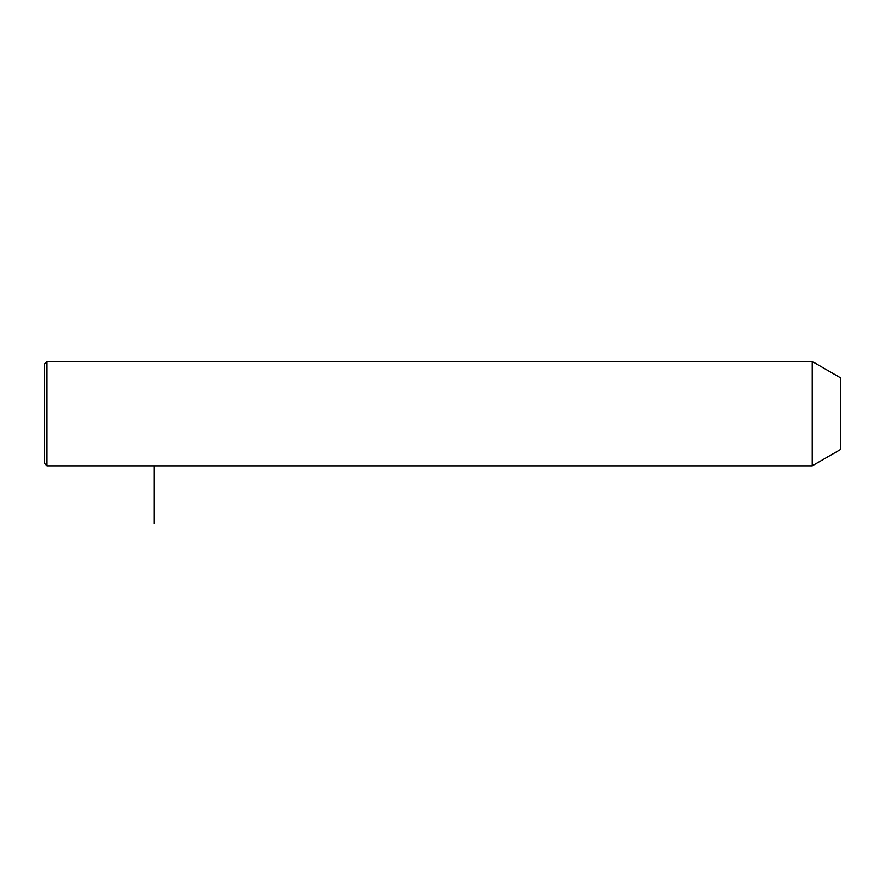 <?xml version="1.0" encoding="UTF-8"?>
<svg xmlns="http://www.w3.org/2000/svg" width="885" height="885" viewBox="0 0 885 885"><rect width="100%" height="100%" fill="white"/><g stroke="black" fill="none" stroke-linecap="round" stroke-linejoin="round"><path stroke-width="1.33" d="M812.209 465.842L812.209 361.478L46.993 361.478L46.993 465.842L812.209 465.842L840.75 449.37L840.75 377.961L812.209 361.478M46.993 465.842L44.25 463.098L44.25 364.222L46.993 361.478M154.112 465.842L154.112 523.522"/></g></svg>
